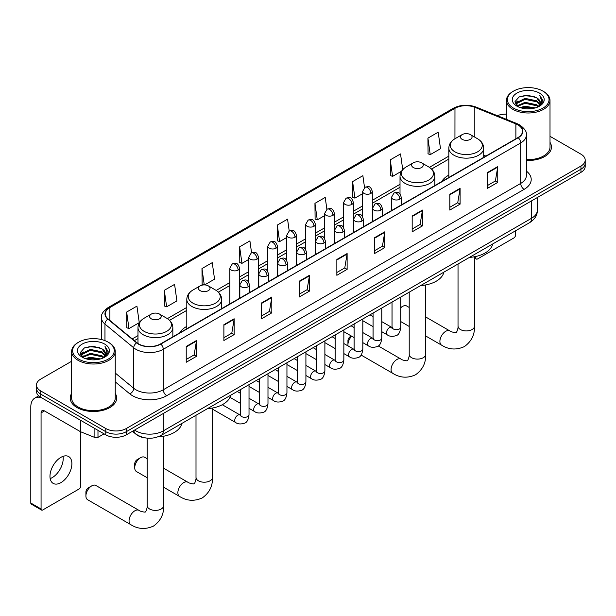 <?xml version="1.0" encoding="UTF-8"?>
<svg xmlns="http://www.w3.org/2000/svg" width="616" height="616" viewBox="0 0 616 616"><rect width="100%" height="100%" fill="white"/><g stroke="black" fill="none" stroke-linecap="round" stroke-linejoin="round"><path stroke-width="0.92" d="M186.802 326.403A25.656 14.815 0 0 0 179.756 332.832M448.833 175.129A25.656 14.815 0 0 0 441.788 181.551M145.522 437.938A14.522 8.385 180 0 1 136.329 434.511L132.44 431.3M71.664 361.245L40.725 379.102A14.522 8.385 0 0 0 36.475 385.031L36.475 391.36A14.522 8.385 0 0 0 40.725 397.289L105.775 434.842A14.522 8.385 0 0 0 126.311 434.842L580.95 172.357A14.522 8.385 0 0 0 585.2 166.428L585.2 163.271A14.522 8.385 0 0 1 580.95 169.2A14.522 8.385 0 0 0 585.2 163.271L585.2 160.106A14.522 8.385 0 0 0 580.95 154.177L550.011 136.313M36.475 385.031A14.522 8.385 0 0 0 40.725 390.96L105.775 428.513A14.522 8.385 0 0 0 126.311 428.513L126.311 431.677L580.95 169.2L126.311 431.677A14.522 8.385 0 0 1 105.775 431.677A14.522 8.385 0 0 0 126.311 431.677L126.311 434.842M40.725 390.96L40.725 394.125L105.775 431.677L40.725 394.125A14.522 8.385 0 0 1 36.475 388.195A14.522 8.385 0 0 0 40.725 394.125L40.725 397.289M71.664 393.408A23.239 13.413 0 0 0 70.209 398.075A23.239 13.413 0 0 0 77.015 407.561A23.239 13.413 0 0 0 102.341 410.472A23.239 13.413 0 0 0 116.686 398.075A23.239 13.413 0 0 0 115.238 393.408A23.239 13.413 0 0 1 116.686 398.075A23.239 13.413 0 0 1 102.341 410.472A23.239 13.413 0 0 1 77.015 407.561A23.239 13.413 0 0 1 70.209 398.075A23.239 13.413 0 0 1 71.664 393.408M517.956 124.925A15.492 8.947 180 0 1 522.491 131.246A15.492 8.947 180 0 1 517.956 137.576L160.545 343.921A15.492 8.947 180 0 1 136.906 342.727L108.139 319.011A15.492 8.947 180 0 1 105.336 313.883A15.492 8.947 180 0 1 109.879 307.553L454.97 108.316A15.492 8.947 180 0 1 474.813 107.315L515.885 123.924A15.492 8.947 180 0 1 517.956 124.925M518.225 124.763A15.877 9.171 0 0 0 516.108 123.739L475.028 107.13A15.877 9.171 0 0 0 454.693 108.162L109.602 307.399A15.877 9.171 0 0 0 107.823 319.142L136.583 342.85A15.877 9.171 0 0 0 160.822 344.075L518.225 137.73A15.877 9.171 0 0 0 518.225 124.763M186.225 346.454L186.225 362.262L196.496 356.333L196.496 340.517L186.225 346.454M186.225 359.459L194.132 354.893L196.45 341.048A3.873 2.233 -120 0 0 196.496 340.517M194.063 354.931L196.496 356.333M223.885 324.709L223.885 340.525L234.149 334.588L234.149 318.78L223.885 324.709M223.885 337.714L231.793 333.148L234.111 319.304A3.873 2.233 -120 0 0 234.149 318.78M231.724 333.187L234.149 334.588M261.538 302.964L261.538 318.78L271.81 312.851L271.81 297.035L261.538 302.964M261.538 315.977L269.446 311.403L271.772 297.567A3.873 2.233 -120 0 0 271.81 297.035M269.377 311.45L271.81 312.851M299.199 281.227L299.199 297.035L309.471 291.106L309.471 275.298L299.199 281.227M299.199 294.232L307.107 289.666L309.425 275.822A3.873 2.233 -120 0 0 309.471 275.298M307.038 289.705L309.471 291.106M487.487 172.519L487.487 188.327L497.759 182.398L497.759 166.589L487.487 172.519M487.487 185.524L495.395 180.958L497.713 167.113A3.873 2.233 -120 0 0 497.759 166.589M495.326 180.996L497.759 182.398M449.826 194.263L449.826 210.071L460.098 204.142L460.098 188.327L449.826 194.263M449.826 207.269L457.742 202.703L460.06 188.858A3.873 2.233 -120 0 0 460.098 188.327M457.673 202.741L460.098 204.142M412.173 216L412.173 231.816L422.437 225.887L422.437 210.071L412.173 216M412.173 229.006L420.081 224.44L422.399 210.595A3.873 2.233 -120 0 0 422.437 210.071M420.012 224.478L422.437 225.887M374.513 237.745L374.513 253.553L384.784 247.624L384.784 231.816L374.513 237.745M374.513 250.75L382.421 246.184L384.738 232.34A3.873 2.233 -120 0 0 384.784 231.816M382.351 246.223L384.784 247.624M336.852 259.482L336.852 275.298L347.124 269.369L347.124 253.553L336.852 259.482M336.852 272.488L344.767 267.921L347.085 254.077A3.873 2.233 -120 0 0 347.124 253.553M344.698 267.968L347.124 269.369M526.364 160.437A23.239 13.413 0 0 0 551.466 147.062A23.239 13.413 0 0 0 550.011 142.388A23.239 13.413 0 0 1 551.466 147.062A23.239 13.413 0 0 1 526.364 160.437M126.311 428.513L580.95 166.035A14.522 8.385 0 0 0 585.2 160.106M506.437 114.183A14.522 8.385 0 0 0 497.328 115.669M204.604 284.915L214.56 279.171L212.243 262.647L201.971 268.576L202.14 284.292M164.31 290.321L166.636 306.837L176.9 300.908L174.582 284.392L164.31 290.321L164.48 306.036M126.657 312.058L128.975 328.582L139.247 322.653L136.929 306.129L126.657 312.058L126.819 327.774M326.88 209.301L325.217 197.42L314.945 203.349L315.107 219.065M364.541 187.587L362.87 175.683L352.606 181.612L352.768 197.328M402.733 169.631L400.531 153.938L390.259 159.867L390.429 175.583M427.92 138.13L430.238 154.647L440.509 148.718L438.192 132.201L427.92 138.13L428.082 153.846M251.567 252.791L249.904 240.902L239.632 246.831L239.793 262.555M289.22 231.031L287.556 219.165L277.285 225.094L277.454 240.81M277.285 225.094L279.602 241.611L286.756 237.483M279.602 241.611L277.285 240.748M314.945 203.349L317.263 219.874L324.686 215.585M317.263 219.874L314.945 219.003M352.606 181.612L354.924 198.129L362.616 193.686M354.924 198.129L352.606 197.266M390.259 159.867L392.577 176.392L401.509 171.233M392.577 176.392L390.259 175.522M430.238 154.647L427.92 153.784M239.632 246.831L241.949 263.355L248.825 259.382M241.949 263.355L239.632 262.493M203.804 284.915L201.971 284.23M201.971 268.576L204.266 284.908M166.636 306.837L164.31 305.975M128.975 328.582L126.657 327.712M474.489 257.165L475.845 257.942A2.418 1.401 120 0 0 476.345 259.051A2.418 1.401 120 0 0 477.562 258.936L513.844 237.984A2.418 1.401 120 0 0 515.561 235.019L515.561 230.777M475.845 257.942L475.845 256.472M513.505 108.123A20.821 12.02 0 0 0 542.942 108.123A20.821 12.02 0 0 0 542.942 91.122L543.628 91.522A21.783 12.582 0 0 1 550.011 100.416A21.783 12.582 0 0 1 536.559 112.035A21.783 12.582 0 0 1 512.82 109.309A21.783 12.582 0 0 1 506.437 100.416A21.783 12.582 0 0 1 512.82 91.522L513.505 91.122A20.821 12.02 0 0 0 513.505 108.123M526.364 159.59A21.783 12.582 0 0 0 550.011 147.062L550.011 100.416M520.066 107.554L525.094 106.268L535.281 107.9M521.506 107.993L525.094 107.253L533.787 108.27M516.955 105.929L525.094 102.318L536.782 104.782L538.661 106.345M517.44 106.352L525.094 103.303L536.782 105.775L538.145 106.814M516.262 105.267L516.531 102.641L525.094 98.36L536.782 100.831L539.986 104.458M516.162 104.789L516.531 103.634L525.094 99.353L536.782 101.817L539.755 104.936M538.022 106.915A12.104 6.992 0 0 0 540.332 102.803A12.104 6.992 0 0 0 536.782 97.867L540.324 103.041M539.524 93.101A15.978 9.225 0 0 0 516.963 93.085A15.978 9.225 0 0 0 516.855 106.106A15.978 9.225 0 0 0 516.924 106.144A15.978 9.225 0 0 0 539.593 106.106A15.978 9.225 0 0 0 539.524 93.101M536.782 97.867L528.089 95.272L519.149 96.912L515.007 101.594L517.756 106.583M539.008 106.429L542.873 101.532L542.95 100.654L539.808 95.403L541.787 101.286L538.145 106.853M543.628 91.522L542.942 91.122A20.821 12.02 0 0 0 513.505 91.122M539.808 95.403L542.942 100.855M518.942 97.02L524.416 95.665L534.218 96.543M515.168 103.38L516.955 101.979M520.882 100.3L524.416 99.615L533.872 100.393M520.882 104.258L524.416 103.573L533.872 104.35M521.606 108.023L524.416 107.523L533.779 108.277M515.061 102.987L517.994 100.901M516.624 105.644L517.994 104.859M409.209 307.453L406.699 305.998A8.231 4.751 120 0 0 402.587 306.406L400.747 307.469L402.587 306.406A8.231 4.751 120 0 0 400.747 307.815M448.833 177.477L448.833 148.102A17.433 10.064 0 0 0 453.938 155.217A17.433 10.064 0 0 0 472.934 157.403A17.433 10.064 0 0 0 483.691 148.102C483.56 144.229 481.527 141.118 477.585 138.769L470.37 134.611A5.814 3.357 0 0 0 462.154 134.611A5.814 3.357 0 0 0 462.154 139.355A5.814 3.357 0 0 0 470.37 139.355A5.814 3.357 0 0 0 470.37 134.611L477.585 138.769A16.008 9.248 0 0 1 477.585 151.844A16.008 9.248 0 0 1 454.939 151.844A16.008 9.248 0 0 1 454.939 138.769L454.97 108.316M469.461 257.396A26.627 15.377 0 0 0 492.692 243.982M351.705 336.221A8.231 4.751 120 0 0 347.948 344.675L347.948 340.717A3.388 1.956 -60 0 1 350.342 336.567L351.328 336.005L350.342 336.567M347.948 344.675A8.231 4.751 120 0 0 348.063 345.953M413.336 167.537A5.814 3.357 0 0 0 421.552 167.537A5.814 3.357 0 0 0 421.552 162.793L428.767 166.959A16.008 9.248 0 0 1 428.767 180.034A16.008 9.248 0 0 1 406.121 180.034A16.008 9.248 0 0 1 406.121 166.959C402.179 169.3 400.146 172.411 400.015 176.291A17.433 10.064 0 0 0 405.12 183.406A17.433 10.064 0 0 0 424.116 185.585A17.433 10.064 0 0 0 434.873 176.291C434.742 172.411 432.709 169.3 428.767 166.959L421.552 162.793A5.814 3.357 0 0 0 413.336 162.793A5.814 3.357 0 0 0 413.336 167.537M420.643 285.578A26.627 15.377 0 0 0 443.874 272.164M134.735 467.767L134.735 463.817A3.388 1.956 -60 0 1 137.129 459.667L140.556 457.688A8.231 4.751 120 0 0 134.735 467.767A8.231 4.751 120 0 0 136.436 471.54L147.186 477.739M200.123 290.637A5.814 3.357 0 0 0 208.339 290.637A5.814 3.357 0 0 0 208.339 285.893L215.554 290.051A16.008 9.248 0 0 1 215.554 303.126A16.008 9.248 0 0 1 192.908 303.126A16.008 9.248 0 0 1 192.908 290.051C188.966 292.4 186.933 295.511 186.802 299.384A17.433 10.064 0 0 0 191.907 306.499A17.433 10.064 0 0 0 210.903 308.685A17.433 10.064 0 0 0 221.66 299.384C221.529 295.511 219.496 292.4 215.554 290.051L208.339 285.893A5.814 3.357 0 0 0 200.123 285.893A5.814 3.357 0 0 0 200.123 290.637M207.43 408.678A26.627 15.377 0 0 0 230.669 395.264M147.186 458.735L144.668 457.28A8.231 4.751 120 0 0 140.556 457.688L137.129 459.667M85.917 495.957L85.917 491.999A3.388 1.956 -60 0 1 88.311 487.849L91.738 485.878A8.231 4.751 120 0 0 85.917 495.957A8.231 4.751 120 0 0 87.618 499.722L130.754 524.624A8.231 4.751 -60 0 1 129.499 518.033A8.231 4.751 -60 0 1 134.873 510.78A8.231 4.751 -60 0 1 138.985 510.371C139.924 511.496 146.161 512.628 145.284 511.811C145.545 512.982 147.686 507.014 147.186 505.644A8.231 4.751 180 0 0 149.596 509.001A8.231 4.751 180 0 0 161.23 509.001A8.231 4.751 180 0 0 163.64 505.644C163.995 514.16 160.614 520.967 153.515 526.064C145.545 529.668 137.961 529.19 130.754 524.624M151.305 318.819A5.814 3.357 0 0 0 159.521 318.819A5.814 3.357 0 0 0 159.521 314.075L166.736 318.241A16.008 9.248 0 0 1 166.736 331.316A16.008 9.248 0 0 1 144.09 331.316A16.008 9.248 0 0 1 144.09 318.241C140.148 320.582 138.115 323.693 137.984 327.573A17.433 10.064 0 0 0 143.089 334.688A17.433 10.064 0 0 0 162.085 336.867A17.433 10.064 0 0 0 172.842 327.573C172.711 323.693 170.678 320.582 166.736 318.241L159.521 314.075A5.814 3.357 0 0 0 151.305 314.075A5.814 3.357 0 0 0 151.305 318.819M157.781 436.913A26.627 15.377 0 0 0 181.851 423.446M138.985 510.371L95.85 485.47A8.231 4.751 120 0 0 91.738 485.878L88.311 487.849M62.994 456.364A15.492 8.947 -60 0 1 52.237 477.616A15.492 8.947 -60 0 1 50.166 478.586M60.922 482.636A15.492 8.947 120 0 0 71.048 468.984A15.492 8.947 120 0 0 68.676 456.564A15.492 8.947 120 0 0 60.922 457.334A15.492 8.947 120 0 0 50.805 470.986A15.492 8.947 120 0 0 53.176 483.398A15.492 8.947 120 0 0 60.922 482.636M97.983 430.345L97.983 437.36L104.058 433.849M41.449 397.705A19.366 11.18 -120 0 0 34.812 398.105A19.366 11.18 -120 0 0 30.8 406.968L30.8 503.033L41.072 508.962L41.072 412.897A4.843 2.795 60 0 1 42.073 410.687A4.843 2.795 60 0 1 44.491 410.926L80.288 431.593L80.288 420.127M41.072 508.962A2.418 1.401 120 0 0 41.572 510.071L31.3 504.142A2.418 1.401 -60 0 1 30.8 503.033M41.572 510.071A2.418 1.401 120 0 0 42.781 509.948L79.071 488.996A2.418 1.401 120 0 0 80.781 486.032L80.781 431.816M97.983 437.36A2.418 1.401 180 0 1 94.887 437.514L80.611 431.747A2.418 1.401 180 0 1 80.288 431.593M78.725 359.136A20.821 12.02 0 0 0 108.17 359.136A20.821 12.02 0 0 0 108.17 342.142L108.855 342.535A21.783 12.582 0 0 1 115.238 351.428A21.783 12.582 0 0 1 101.786 363.055A21.783 12.582 0 0 1 78.047 360.322A21.783 12.582 0 0 1 71.664 351.428A21.783 12.582 0 0 1 78.04 342.535L78.725 342.142A20.821 12.02 0 0 0 78.725 359.136M71.664 351.428L71.664 398.075A21.783 12.582 0 0 0 78.047 406.968A21.783 12.582 0 0 0 101.786 409.694A21.783 12.582 0 0 0 115.238 398.075L115.238 351.428M85.293 358.574L90.313 357.288L100.5 358.92M86.733 359.012L90.313 358.273L99.014 359.29M82.174 356.941L90.313 353.33L102.01 355.802L103.888 357.357M82.659 357.365L90.313 354.315L102.01 356.787L103.365 357.827M81.489 356.287L81.759 353.661L90.313 349.38L102.01 351.844L105.205 355.478M81.381 355.802L81.759 354.647L90.313 350.365L102.01 352.837L104.982 355.948M103.242 357.927A12.104 6.992 0 0 0 105.552 353.823A12.104 6.992 0 0 0 102.01 348.879L105.544 354.061M104.743 344.121A15.978 9.225 0 0 0 82.19 344.098A15.978 9.225 0 0 0 82.082 357.118A15.978 9.225 0 0 0 82.151 357.165A15.978 9.225 0 0 0 104.812 357.118A15.978 9.225 0 0 0 104.743 344.121M102.01 348.879L93.309 346.284L84.377 347.932L80.234 352.614L82.975 357.603M104.235 357.442L108.093 352.545L108.17 351.667L105.028 346.423L107.007 352.298L103.373 357.873M108.855 342.535L108.17 342.142A20.821 12.02 0 0 0 78.725 342.142M105.028 346.423L108.17 351.867M84.169 348.032L89.636 346.685L99.446 347.563M80.388 354.392L82.174 352.991M86.109 351.32L89.636 350.635L99.091 351.413M86.109 355.27L89.636 354.585L99.091 355.363M86.833 359.036L89.636 358.543L98.999 359.29M80.288 354.007L83.214 351.921M81.843 356.664L83.214 355.871M134.596 430.053A19.366 11.18 0 0 0 135.897 430.884A19.366 11.18 0 0 0 163.286 430.884L531.647 218.218A19.366 11.18 0 0 0 537.321 210.31C537.46 215.115 534.904 219.227 529.644 222.645L161.284 435.32A9.687 5.59 60 0 0 163.286 430.884L163.286 413.49M531.647 200.824L531.647 218.218A9.687 5.59 60 0 1 529.644 222.645M133.811 430.507A9.687 6.476 129.5 0 0 135.505 433.656L132.563 431.231M580.95 172.357L580.95 166.035M105.775 434.842L105.775 428.513M526.364 171.086A24.209 13.975 180 0 1 524.116 189.358L166.713 395.703A4.843 2.795 60 0 1 163.286 389.774L520.697 183.429A19.366 11.18 0 0 0 526.364 175.522L526.364 135.043A19.366 11.18 180 0 1 520.697 142.951A4.843 2.795 -120 0 0 518.225 137.73M166.713 395.703A24.209 13.975 180 0 1 132.479 395.703A24.209 13.975 180 0 1 129.76 393.84L115.238 381.858M136.583 342.85A4.843 3.242 129.5 0 0 133.726 347.801L133.726 388.28A19.366 11.18 0 0 0 135.897 389.774A19.366 11.18 0 0 0 163.286 389.774L163.286 349.295A19.366 11.18 180 0 1 133.726 347.801L104.966 324.085A19.366 11.18 180 0 1 101.463 317.671L101.463 339.547M526.364 135.043C527.011 132.017 524.786 128.644 519.688 124.917L517.147 123.685A4.843 2.264 112 0 0 516.108 123.739M517.147 123.685L476.068 107.076C468.052 104.243 460.437 104.651 453.23 108.316A4.843 2.795 60 0 1 454.693 108.162M109.602 307.399A4.843 2.795 -120 0 0 108.139 307.553C103.111 311.165 100.893 314.537 101.463 317.671M107.823 319.142A4.843 3.242 129.5 0 0 104.966 324.085L104.966 340.625M476.068 107.076A4.843 2.264 112 0 0 475.028 107.13M160.822 344.075A4.843 2.795 60 0 1 163.286 349.295L520.697 142.951L520.697 183.429A4.843 2.795 60 0 0 524.116 189.358M115.238 373.034L133.726 388.28A4.843 3.242 -50.5 0 1 129.76 393.84M109.879 307.553L109.879 320.443M515.885 123.924L515.885 138.769M474.813 107.315L474.813 137.175M485.909 156.079L483.691 155.178M448.833 156.133L429.406 167.352M400.015 184.323L372.303 200.315M362.616 205.913L353.338 211.273M343.651 216.863L334.373 222.222M324.686 227.812L315.407 233.171M305.721 238.762L296.442 244.121M286.756 249.711L277.47 255.07M267.791 260.66L258.504 266.02M248.825 271.61L239.539 276.969M229.86 282.559L216.193 290.444M186.802 307.415L167.375 318.634M137.984 335.605L132.263 338.9M336.852 259.983L347.085 254.077M374.513 238.246L384.738 232.34M412.173 216.501L422.399 210.595M449.826 194.764L460.06 188.858M487.487 173.019L497.713 167.113M299.199 281.728L309.425 275.822M261.538 303.465L271.772 297.567M223.885 325.21L234.111 319.304M186.225 346.954L196.45 341.048M474.489 256.749L474.489 326.172A8.231 4.751 180 0 1 472.079 329.537A8.231 4.751 180 0 1 460.445 329.537A8.231 4.751 180 0 1 458.027 326.172C458.527 327.55 456.394 333.518 456.133 332.347C457.01 333.156 450.773 332.024 449.834 330.908L425.671 316.955M474.489 326.172C474.844 334.688 471.463 341.503 464.356 346.6C456.394 350.204 448.81 349.726 441.603 345.16A8.231 4.751 -60 0 1 440.34 338.569A8.231 4.751 -60 0 1 445.722 331.316A8.231 4.751 -60 0 1 449.834 330.908M425.671 284.939L425.671 354.362A8.231 4.751 180 0 1 423.261 357.719A8.231 4.751 180 0 1 411.627 357.719A8.231 4.751 180 0 1 409.209 354.362C409.709 355.732 407.576 361.7 407.315 360.529C408.192 361.346 401.955 360.214 401.016 359.09L378.224 345.93M425.671 354.362C426.026 362.878 422.645 369.685 415.538 374.782C407.576 378.386 399.992 377.908 392.785 373.342A8.231 4.751 -60 0 1 391.522 366.751A8.231 4.751 -60 0 1 396.904 359.498A8.231 4.751 -60 0 1 401.016 359.09M212.458 408.031L212.458 477.454A8.231 4.751 180 0 1 210.048 480.819A8.231 4.751 180 0 1 198.414 480.819A8.231 4.751 180 0 1 196.004 477.454C196.504 478.832 194.363 484.8 194.102 483.622C194.979 484.438 188.742 483.306 187.803 482.189L163.64 468.237M212.458 477.454C212.813 485.97 209.432 492.785 202.333 497.882C194.363 501.486 186.779 501.008 179.572 496.442A8.231 4.751 -60 0 1 178.317 489.843A8.231 4.751 -60 0 1 183.691 482.598A8.231 4.751 -60 0 1 187.803 482.189M399.815 199.184A4.843 2.795 0 0 0 401.232 197.205C399.268 190.991 397.358 192.231 393.971 193.008A4.843 2.795 60 0 1 396.388 193.255A4.843 2.795 -120 0 1 399.815 199.184A4.843 2.795 0 0 1 392.962 199.184A4.843 2.795 0 0 1 391.545 197.205L393.971 193.008M381.781 331.685L387.364 334.904A4.358 2.518 -60 0 1 386.694 331.416A4.358 2.518 -60 0 1 389.543 327.573A4.358 2.518 -60 0 1 389.736 327.473A4.358 2.518 -60 0 1 391.722 327.358L381.781 321.621M392.284 327.797L391.892 328.12L392.03 327.181A4.358 2.518 -0 0 0 393.308 328.959A4.358 2.518 -0 0 0 399.268 329.067A4.358 2.518 -0 0 0 400.747 327.181C400.146 332.24 398.583 335.065 396.042 335.658C392.407 336.767 389.512 336.513 387.364 334.904M380.85 210.133A4.843 2.795 0 0 0 382.267 208.154C380.303 201.94 378.393 203.18 375.005 203.958A4.843 2.795 60 0 1 377.423 204.204A4.843 2.795 -120 0 1 380.85 210.133A4.843 2.795 0 0 1 373.997 210.133A4.843 2.795 0 0 1 372.58 208.154L375.005 203.958M362.816 342.635L368.399 345.861A4.358 2.518 -60 0 1 367.729 342.365A4.358 2.518 -60 0 1 370.578 338.523A4.358 2.518 -60 0 1 370.77 338.423A4.358 2.518 -60 0 1 372.757 338.307L362.816 332.571M373.311 338.746L372.926 339.07L373.065 338.13A4.358 2.518 -0 0 0 374.343 339.909A4.358 2.518 -0 0 0 380.303 340.017A4.358 2.518 -0 0 0 381.781 338.13C381.181 343.189 379.618 346.015 377.077 346.608C373.435 347.717 370.547 347.463 368.399 345.861M361.877 221.082A4.843 2.795 0 0 0 363.301 219.104C361.33 212.897 359.421 214.129 356.033 214.915A4.843 2.795 60 0 1 358.458 215.153A4.843 2.795 -120 0 1 361.877 221.082A4.843 2.795 0 0 1 355.032 221.082A4.843 2.795 0 0 1 353.615 219.104L356.033 214.915M343.851 353.584L349.434 356.81A4.358 2.518 -60 0 1 348.764 353.315A4.358 2.518 -60 0 1 351.613 349.472A4.358 2.518 -60 0 1 351.805 349.372A4.358 2.518 -60 0 1 353.792 349.257L343.851 343.52M354.346 349.695L353.961 350.019L354.1 349.08A4.358 2.518 -0 0 0 355.378 350.858A4.358 2.518 -0 0 0 361.338 350.966A4.358 2.518 -0 0 0 362.816 349.08C362.216 354.138 360.653 356.964 358.112 357.557C354.47 358.666 351.574 358.412 349.434 356.81M342.912 232.032A4.843 2.795 0 0 0 344.336 230.053C342.365 223.847 340.455 225.079 337.067 225.864A4.843 2.795 60 0 1 339.493 226.103A4.843 2.795 -120 0 1 342.912 232.032A4.843 2.795 0 0 1 336.067 232.032A4.843 2.795 0 0 1 334.65 230.053L337.067 225.864M324.886 364.533L330.469 367.76A4.358 2.518 -60 0 1 329.799 364.264A4.358 2.518 -60 0 1 332.648 360.429A4.358 2.518 -60 0 1 332.84 360.322A4.358 2.518 -60 0 1 334.819 360.206L324.886 354.47M335.381 360.653L334.996 360.968L335.135 360.029A4.358 2.518 -0 0 0 336.413 361.808A4.358 2.518 -0 0 0 342.373 361.915A4.358 2.518 -0 0 0 343.851 360.029C343.251 365.088 341.688 367.914 339.147 368.507C335.504 369.615 332.609 369.369 330.469 367.76M323.947 242.981A4.843 2.795 0 0 0 325.364 241.002C323.4 234.796 321.49 236.028 318.102 236.814A4.843 2.795 60 0 1 320.528 237.052A4.843 2.795 -120 0 1 323.947 242.981A4.843 2.795 0 0 1 317.101 242.981A4.843 2.795 0 0 1 315.685 241.002L318.102 236.814M305.913 375.483L311.504 378.709A4.358 2.518 -60 0 1 310.834 375.213A4.358 2.518 -60 0 1 313.675 371.379A4.358 2.518 -60 0 1 313.875 371.271A4.358 2.518 -60 0 1 315.854 371.163L305.913 365.419M316.416 371.602L316.031 371.918L316.17 370.978A4.358 2.518 -0 0 0 317.448 372.757A4.358 2.518 -0 0 0 323.408 372.865A4.358 2.518 -0 0 0 324.886 370.978C324.286 376.037 322.715 378.863 320.181 379.456C316.539 380.565 313.644 380.318 311.504 378.709M304.982 253.931A4.843 2.795 0 0 0 306.398 251.952C304.435 245.745 302.525 246.977 299.137 247.763A4.843 2.795 60 0 1 301.563 248.002A4.843 2.795 -120 0 1 304.982 253.931A4.843 2.795 0 0 1 298.136 253.931A4.843 2.795 0 0 1 296.72 251.952L299.137 247.763M286.948 386.432L292.531 389.659A4.358 2.518 -60 0 1 291.869 386.163A4.358 2.518 -60 0 1 294.71 382.328A4.358 2.518 -60 0 1 294.902 382.22A4.358 2.518 -60 0 1 296.889 382.113L286.948 376.368M297.451 382.551L297.066 382.867L297.205 381.928A4.358 2.518 -0 0 0 298.475 383.706A4.358 2.518 -0 0 0 304.443 383.814A4.358 2.518 -0 0 0 305.913 381.928C305.32 386.987 303.75 389.812 301.216 390.405C297.574 391.514 294.679 391.268 292.531 389.659M286.017 264.88A4.843 2.795 0 0 0 287.433 262.901C285.47 256.695 283.56 257.927 280.172 258.712A4.843 2.795 60 0 1 282.59 258.951A4.843 2.795 -120 0 1 286.017 264.88A4.843 2.795 0 0 1 279.171 264.88A4.843 2.795 0 0 1 277.754 262.901L280.172 258.712M267.983 397.382L273.566 400.608A4.358 2.518 -60 0 1 272.903 397.112A4.358 2.518 -60 0 1 275.745 393.278A4.358 2.518 -60 0 1 275.937 393.17A4.358 2.518 -60 0 1 277.924 393.062L267.983 387.318M278.486 393.501L278.093 393.824L278.24 392.877A4.358 2.518 -0 0 0 279.51 394.656A4.358 2.518 -0 0 0 285.478 394.764A4.358 2.518 -0 0 0 286.948 392.877C286.355 397.936 284.785 400.762 282.251 401.355C278.609 402.464 275.714 402.217 273.566 400.608M267.051 275.829A4.843 2.795 0 0 0 268.468 273.851C266.505 267.644 264.595 268.876 261.207 269.662A4.843 2.795 60 0 1 263.625 269.9A4.843 2.795 -120 0 1 267.051 275.829A4.843 2.795 0 0 1 260.206 275.829A4.843 2.795 0 0 1 258.789 273.851L261.207 269.662M249.018 408.331L254.6 411.557A4.358 2.518 -60 0 1 253.931 408.062A4.358 2.518 -60 0 1 256.78 404.227A4.358 2.518 -60 0 1 256.972 404.119A4.358 2.518 -60 0 1 258.959 404.011L249.018 398.267M259.521 404.45L259.128 404.774L259.267 403.827A4.358 2.518 -0 0 0 260.545 405.605A4.358 2.518 -0 0 0 266.512 405.713A4.358 2.518 -0 0 0 267.983 403.827C267.39 408.893 265.819 411.719 263.286 412.312C259.644 413.413 256.749 413.167 254.6 411.557M248.086 286.779A4.843 2.795 0 0 0 249.503 284.8C247.54 278.594 245.63 279.826 242.242 280.611A4.843 2.795 60 0 1 244.66 280.85A4.843 2.795 -120 0 1 248.086 286.779A4.843 2.795 0 0 1 241.241 286.779A4.843 2.795 0 0 1 239.824 284.8L242.242 280.611M212.458 409.124L235.635 422.507A4.358 2.518 -60 0 1 234.965 419.011A4.358 2.518 -60 0 1 237.815 415.176A4.358 2.518 -60 0 1 238.007 415.068A4.358 2.518 -60 0 1 239.994 414.961L222.268 404.727M240.556 415.4L240.163 415.723L240.302 414.776A4.358 2.518 -0 0 0 241.58 416.555A4.358 2.518 -0 0 0 247.547 416.67A4.358 2.518 -0 0 0 249.018 414.776C248.425 419.843 246.854 422.668 244.321 423.261C240.679 424.362 237.784 424.116 235.635 422.507M370.886 193.432A4.843 2.795 0 0 0 372.303 191.453C370.339 185.239 368.43 186.479 365.042 187.256A4.843 2.795 60 0 1 367.459 187.503A4.843 2.795 -120 0 1 370.886 193.432A4.843 2.795 0 0 1 364.041 193.432A4.843 2.795 0 0 1 362.616 191.453L365.042 187.256M351.921 204.381A4.843 2.795 0 0 0 353.338 202.402C351.374 196.196 349.465 197.428 346.077 198.206A4.843 2.795 60 0 1 348.494 198.452A4.843 2.795 -120 0 1 351.921 204.381A4.843 2.795 0 0 1 345.068 204.381A4.843 2.795 0 0 1 343.651 202.402L346.077 198.206M332.956 215.331A4.843 2.795 0 0 0 334.373 213.352C332.409 207.145 330.499 208.377 327.111 209.163A4.843 2.795 60 0 1 329.529 209.401A4.843 2.795 -120 0 1 332.956 215.331A4.843 2.795 0 0 1 326.103 215.331A4.843 2.795 0 0 1 324.686 213.352L327.111 209.163M313.983 226.28A4.843 2.795 0 0 0 315.407 224.301C313.436 218.095 311.527 219.327 308.139 220.112A4.843 2.795 60 0 1 310.564 220.351A4.843 2.795 -120 0 1 313.983 226.28A4.843 2.795 0 0 1 307.138 226.28A4.843 2.795 0 0 1 305.721 224.301L308.139 220.112M295.018 237.229A4.843 2.795 0 0 0 296.442 235.25C294.471 229.044 292.562 230.276 289.173 231.062A4.843 2.795 60 0 1 291.599 231.3A4.843 2.795 -120 0 1 295.018 237.229A4.843 2.795 0 0 1 288.173 237.229A4.843 2.795 0 0 1 286.756 235.25L289.173 231.062M276.053 248.179A4.843 2.795 0 0 0 277.47 246.2C275.506 239.994 273.596 241.226 270.208 242.011A4.843 2.795 60 0 1 272.634 242.25A4.843 2.795 -120 0 1 276.053 248.179A4.843 2.795 0 0 1 269.207 248.179A4.843 2.795 0 0 1 267.791 246.2L270.208 242.011M257.088 259.128A4.843 2.795 0 0 0 258.504 257.149C256.541 250.943 254.631 252.175 251.243 252.96A4.843 2.795 60 0 1 253.669 253.199A4.843 2.795 -120 0 1 257.088 259.128A4.843 2.795 0 0 1 250.242 259.128A4.843 2.795 0 0 1 248.825 257.149L251.243 252.96M238.123 270.077A4.843 2.795 0 0 0 239.539 268.099C237.576 261.892 235.666 263.124 232.278 263.91A4.843 2.795 60 0 1 234.696 264.149A4.843 2.795 -120 0 1 238.123 270.077A4.843 2.795 0 0 1 231.277 270.077A4.843 2.795 0 0 1 229.86 268.099L232.278 263.91M41.072 412.897L44.491 410.926M80.611 420.312L80.611 431.747M94.887 437.514L94.887 428.551M161.284 435.32C153.492 439.231 145.699 439.231 137.907 435.32L135.505 433.656M537.321 210.31L537.321 197.544M453.23 108.316L108.139 307.553M448.833 159.082L431.577 169.046M400.015 187.264L372.303 203.265M362.616 208.855L353.338 214.214M343.651 219.804L334.373 225.163M324.686 230.754L315.407 236.113M305.721 241.703L296.442 247.062M286.756 252.652L277.47 258.019M267.791 263.61L258.504 268.969M248.825 274.559L239.539 279.918M229.86 285.508L218.364 292.138M186.802 310.364L169.546 320.328M137.984 338.546L134.365 340.633M476.345 259.051L474.489 257.981M516.123 105.097L516.123 104.296M506.437 119.358L506.437 100.416M441.603 345.16L425.671 335.959M409.209 326.457L400.747 321.567M483.691 157.357L483.691 148.102M448.833 148.102C448.964 144.229 450.997 141.118 454.939 138.769L462.154 134.611M458.027 263.995L458.027 326.172M392.785 373.342L361.084 355.039M434.873 185.539L434.873 176.291M400.015 193.994L400.015 176.291M413.336 162.793L406.121 166.959M409.209 292.176L409.209 354.362M179.572 496.442L163.64 487.241M221.66 308.639L221.66 299.384M186.802 328.759L186.802 299.384M200.123 285.893L192.908 290.051M196.004 415.276L196.004 477.454M163.64 436.22L163.64 505.644M172.842 336.821L172.842 327.573M137.984 343.52L137.984 327.573M151.305 314.075L144.09 318.241M147.186 438.145L147.186 505.644M392.608 327.712L391.722 327.358M400.747 297.066L400.747 327.181M401.232 204.966L401.232 197.205M373.065 326.649L362.816 320.736M392.03 302.094L392.03 327.181M391.545 210.556L391.545 197.205M373.065 316.593L370 314.822M373.642 338.661L372.757 338.307M381.781 308.015L381.781 338.13M382.267 215.916L382.267 208.154M354.1 337.599L343.851 331.685M373.065 313.043L373.065 338.13M372.58 221.506L372.58 208.154M354.1 327.543L351.035 325.772M354.67 349.611L353.792 349.257M362.816 318.965L362.816 349.08M363.301 226.865L363.301 219.104M335.135 348.556L324.886 342.635M354.1 324.001L354.1 349.08M353.615 232.455L353.615 219.104M335.135 338.492L332.062 336.721M335.705 360.56L334.819 360.206M343.851 329.914L343.851 360.029M344.336 237.815L344.336 230.053M316.17 359.505L305.913 353.584M335.135 334.95L335.135 360.029M334.65 243.405L334.65 230.053M316.17 349.441L313.097 347.67M316.74 371.51L315.854 371.163M324.886 340.864L324.886 370.978M325.364 248.764L325.364 241.002M297.205 370.455L286.948 364.533M316.17 345.899L316.17 370.978M315.685 254.354L315.685 241.002M297.205 360.391L294.132 358.62M297.774 382.459L296.889 382.113M305.913 351.813L305.913 381.928M306.398 259.713L306.398 251.952M278.24 381.404L267.983 375.483M297.205 356.849L297.205 381.928M296.72 265.304L296.72 251.952M278.24 371.34L275.167 369.569M278.809 393.408L277.924 393.062M286.948 362.762L286.948 392.877M287.433 270.663L287.433 262.901M259.267 392.353L249.018 386.432M278.24 367.798L278.24 392.877M277.754 276.253L277.754 262.901M259.267 382.29L256.202 380.519M259.844 404.358L258.959 404.011M267.983 373.712L267.983 403.827M268.468 281.612L268.468 273.851M240.302 403.303L229.976 397.335M259.267 378.748L259.267 403.827M258.789 287.202L258.789 273.851M240.302 393.239L237.237 391.468M240.879 415.307L239.994 414.961M249.018 384.661L249.018 414.776M249.503 292.562L249.503 284.8M240.302 389.697L240.302 414.776M239.824 298.152L239.824 284.8M372.303 221.668L372.303 191.453M362.616 216.632L362.616 191.453M353.338 232.617L353.338 202.402M343.651 227.581L343.651 202.402M334.373 243.566L334.373 213.352M324.686 238.531L324.686 213.352M315.407 254.516L315.407 224.301M305.721 249.48L305.721 224.301M296.442 265.465L296.442 235.25M286.756 260.429L286.756 235.25M277.47 276.415L277.47 246.2M267.791 271.379L267.791 246.2M258.504 287.364L258.504 257.149M248.825 282.328L248.825 257.149M239.539 298.313L239.539 268.099M229.86 303.904L229.86 268.099M34.812 398.105L38.731 395.842M81.343 356.117L81.343 355.309"/></g></svg>
